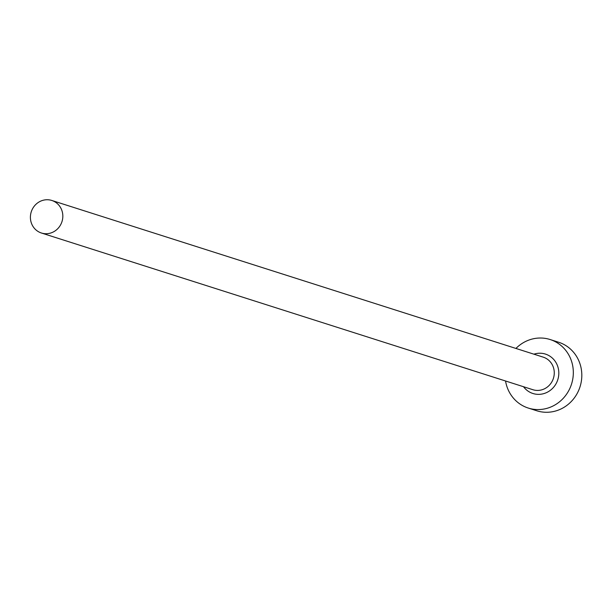 <?xml version="1.0" encoding="UTF-8"?>
<svg xmlns="http://www.w3.org/2000/svg" width="612" height="612" viewBox="0 0 612 612"><rect width="100%" height="100%" fill="white"/><g stroke="black" fill="none" stroke-linecap="round" stroke-linejoin="round"><path stroke-width="0.92" d="M46.818 233.708A17.082 16.119 -72.3 0 0 62.631 218.821A17.082 16.119 -72.3 0 0 51.806 200.461A17.082 16.119 -72.3 0 0 46.405 199.757A17.082 16.119 -72.3 0 0 30.6 214.651A17.082 16.119 -72.3 0 0 41.425 233.011A17.082 16.119 -72.3 0 0 46.818 233.708M505.55 380.993A35.963 33.943 -72.3 0 0 528.271 408.059A35.963 33.943 -72.3 0 0 539.631 409.535A35.963 33.943 -72.3 0 0 572.909 378.185A35.963 33.943 -72.3 0 0 550.119 339.53A35.963 33.943 -72.3 0 0 538.759 338.053A35.963 33.943 -72.3 0 0 515.931 348.45M528.271 408.059L536.762 410.767A35.963 33.943 -72.3 0 0 548.123 412.243A35.963 33.943 -72.3 0 0 581.4 380.894A35.963 33.943 -72.3 0 0 558.611 342.238L550.119 339.53M533.901 354.18A20.678 19.515 107.7 0 1 538.942 353.246A20.678 19.515 107.7 0 1 558.817 372.846A20.678 19.515 107.7 0 1 539.447 394.342A20.678 19.515 107.7 0 1 523.528 386.73M41.425 233.011L532.876 389.706A17.082 16.119 -72.3 0 0 538.269 390.41A17.082 16.119 -72.3 0 0 554.074 375.516A17.082 16.119 -72.3 0 0 543.249 357.156L51.806 200.461"/></g></svg>
